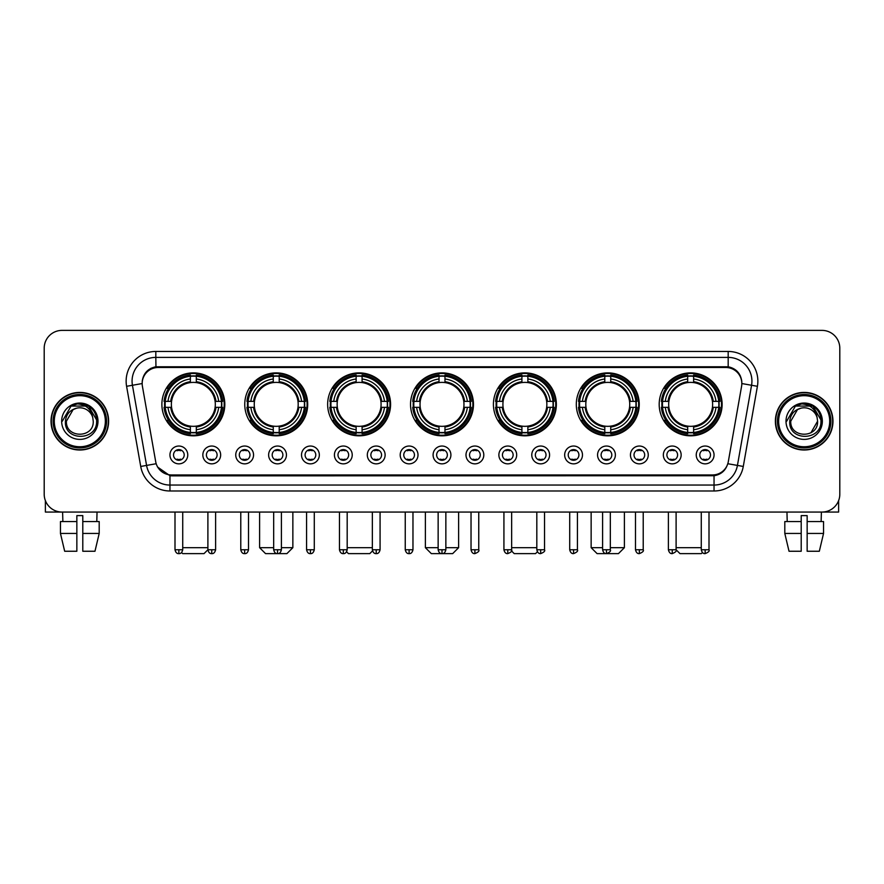 <?xml version="1.0" encoding="UTF-8"?>
<svg xmlns="http://www.w3.org/2000/svg" width="884" height="884" viewBox="0 0 884 884"><rect width="100%" height="100%" fill="white"/><g stroke="black" fill="none" stroke-linecap="round" stroke-linejoin="round"><path stroke-width="1.33" d="M493.416 404.353A31.47 31.47 0 0 0 524.886 435.823A31.47 31.47 0 0 0 556.356 404.353A31.47 31.47 0 0 0 524.886 372.893A31.47 31.47 0 0 0 493.416 404.353M244.757 404.353A31.47 31.47 0 0 0 276.228 435.823A31.47 31.47 0 0 0 307.698 404.353A31.47 31.47 0 0 0 276.228 372.893A31.47 31.47 0 0 0 244.757 404.353M327.644 404.353A31.47 31.47 0 0 0 359.114 435.823A31.47 31.47 0 0 0 390.584 404.353A31.47 31.47 0 0 0 359.114 372.893A31.47 31.47 0 0 0 327.644 404.353M410.53 404.353A31.47 31.47 0 0 0 442 435.823A31.47 31.47 0 0 0 473.47 404.353A31.47 31.47 0 0 0 442 372.893A31.47 31.47 0 0 0 410.53 404.353M576.302 404.353A31.47 31.47 0 0 0 607.772 435.823A31.47 31.47 0 0 0 639.242 404.353A31.47 31.47 0 0 0 607.772 372.893A31.47 31.47 0 0 0 576.302 404.353M659.188 404.353A31.47 31.47 0 0 0 690.658 435.823A31.47 31.47 0 0 0 722.117 404.353A31.47 31.47 0 0 0 690.658 372.893A31.47 31.47 0 0 0 659.188 404.353M161.882 404.353A31.47 31.47 0 0 0 193.342 435.823A31.47 31.47 0 0 0 224.812 404.353A31.47 31.47 0 0 0 193.342 372.893A31.47 31.47 0 0 0 161.882 404.353M220.657 454.94A8.906 8.906 0 0 1 211.751 463.846A8.906 8.906 0 0 1 202.845 454.94A8.906 8.906 0 0 1 211.751 446.033A8.906 8.906 0 0 1 220.657 454.94M206.403 454.94A5.348 5.348 0 0 0 211.751 460.288A5.348 5.348 0 0 0 217.099 454.94A5.348 5.348 0 0 0 211.751 449.602A5.348 5.348 0 0 0 206.403 454.94M253.553 454.94A8.906 8.906 0 0 1 244.647 463.846A8.906 8.906 0 0 1 235.741 454.94A8.906 8.906 0 0 1 244.647 446.033A8.906 8.906 0 0 1 253.553 454.94M239.299 454.94A5.348 5.348 0 0 0 244.647 460.288A5.348 5.348 0 0 0 249.984 454.94A5.348 5.348 0 0 0 244.647 449.602A5.348 5.348 0 0 0 239.299 454.94M286.438 454.94A8.906 8.906 0 0 1 277.532 463.846A8.906 8.906 0 0 1 268.625 454.94A8.906 8.906 0 0 1 277.532 446.033A8.906 8.906 0 0 1 286.438 454.94M272.195 454.94A5.348 5.348 0 0 0 277.532 460.288A5.348 5.348 0 0 0 282.88 454.94A5.348 5.348 0 0 0 277.532 449.602A5.348 5.348 0 0 0 272.195 454.94M319.334 454.94A8.906 8.906 0 0 1 310.428 463.846A8.906 8.906 0 0 1 301.521 454.94A8.906 8.906 0 0 1 310.428 446.033A8.906 8.906 0 0 1 319.334 454.94M305.091 454.94A5.348 5.348 0 0 0 310.428 460.288A5.348 5.348 0 0 0 315.776 454.94A5.348 5.348 0 0 0 310.428 449.602A5.348 5.348 0 0 0 305.091 454.94M352.23 454.94A8.906 8.906 0 0 1 343.323 463.846A8.906 8.906 0 0 1 334.417 454.94A8.906 8.906 0 0 1 343.323 446.033A8.906 8.906 0 0 1 352.23 454.94M337.975 454.94A5.348 5.348 0 0 0 343.323 460.288A5.348 5.348 0 0 0 348.661 454.94A5.348 5.348 0 0 0 343.323 449.602A5.348 5.348 0 0 0 337.975 454.94M385.126 454.94A8.906 8.906 0 0 1 376.219 463.846A8.906 8.906 0 0 1 367.313 454.94A8.906 8.906 0 0 1 376.219 446.033A8.906 8.906 0 0 1 385.126 454.94M370.871 454.94A5.348 5.348 0 0 0 376.219 460.288A5.348 5.348 0 0 0 381.557 454.94A5.348 5.348 0 0 0 376.219 449.602A5.348 5.348 0 0 0 370.871 454.94M418.01 454.94A8.906 8.906 0 0 1 409.104 463.846A8.906 8.906 0 0 1 400.198 454.94A8.906 8.906 0 0 1 409.104 446.033A8.906 8.906 0 0 1 418.01 454.94M403.767 454.94A5.348 5.348 0 0 0 409.104 460.288A5.348 5.348 0 0 0 414.452 454.94A5.348 5.348 0 0 0 409.104 449.602A5.348 5.348 0 0 0 403.767 454.94M450.906 454.94A8.906 8.906 0 0 1 442 463.846A8.906 8.906 0 0 1 433.094 454.94A8.906 8.906 0 0 1 442 446.033A8.906 8.906 0 0 1 450.906 454.94M436.652 454.94A5.348 5.348 0 0 0 442 460.288A5.348 5.348 0 0 0 447.348 454.94A5.348 5.348 0 0 0 442 449.602A5.348 5.348 0 0 0 436.652 454.94M483.802 454.94A8.906 8.906 0 0 1 474.896 463.846A8.906 8.906 0 0 1 465.99 454.94A8.906 8.906 0 0 1 474.896 446.033A8.906 8.906 0 0 1 483.802 454.94M469.548 454.94A5.348 5.348 0 0 0 474.896 460.288A5.348 5.348 0 0 0 480.233 454.94A5.348 5.348 0 0 0 474.896 449.602A5.348 5.348 0 0 0 469.548 454.94M516.687 454.94A8.906 8.906 0 0 1 507.781 463.846A8.906 8.906 0 0 1 498.874 454.94A8.906 8.906 0 0 1 507.781 446.033A8.906 8.906 0 0 1 516.687 454.94M502.443 454.94A5.348 5.348 0 0 0 507.781 460.288A5.348 5.348 0 0 0 513.129 454.94A5.348 5.348 0 0 0 507.781 449.602A5.348 5.348 0 0 0 502.443 454.94M549.583 454.94A8.906 8.906 0 0 1 540.677 463.846A8.906 8.906 0 0 1 531.77 454.94A8.906 8.906 0 0 1 540.677 446.033A8.906 8.906 0 0 1 549.583 454.94M535.339 454.94A5.348 5.348 0 0 0 540.677 460.288A5.348 5.348 0 0 0 546.025 454.94A5.348 5.348 0 0 0 540.677 449.602A5.348 5.348 0 0 0 535.339 454.94M582.479 454.94A8.906 8.906 0 0 1 573.572 463.846A8.906 8.906 0 0 1 564.666 454.94A8.906 8.906 0 0 1 573.572 446.033A8.906 8.906 0 0 1 582.479 454.94M568.224 454.94A5.348 5.348 0 0 0 573.572 460.288A5.348 5.348 0 0 0 578.909 454.94A5.348 5.348 0 0 0 573.572 449.602A5.348 5.348 0 0 0 568.224 454.94M615.375 454.94A8.906 8.906 0 0 1 606.468 463.846A8.906 8.906 0 0 1 597.562 454.94A8.906 8.906 0 0 1 606.468 446.033A8.906 8.906 0 0 1 615.375 454.94M601.12 454.94A5.348 5.348 0 0 0 606.468 460.288A5.348 5.348 0 0 0 611.805 454.94A5.348 5.348 0 0 0 606.468 449.602A5.348 5.348 0 0 0 601.12 454.94M648.259 454.94A8.906 8.906 0 0 1 639.353 463.846A8.906 8.906 0 0 1 630.447 454.94A8.906 8.906 0 0 1 639.353 446.033A8.906 8.906 0 0 1 648.259 454.94M634.016 454.94A5.348 5.348 0 0 0 639.353 460.288A5.348 5.348 0 0 0 644.701 454.94A5.348 5.348 0 0 0 639.353 449.602A5.348 5.348 0 0 0 634.016 454.94M681.155 454.94A8.906 8.906 0 0 1 672.249 463.846A8.906 8.906 0 0 1 663.343 454.94A8.906 8.906 0 0 1 672.249 446.033A8.906 8.906 0 0 1 681.155 454.94M666.901 454.94A5.348 5.348 0 0 0 672.249 460.288A5.348 5.348 0 0 0 677.597 454.94A5.348 5.348 0 0 0 672.249 449.602A5.348 5.348 0 0 0 666.901 454.94M714.051 454.94A8.906 8.906 0 0 1 705.145 463.846A8.906 8.906 0 0 1 696.238 454.94A8.906 8.906 0 0 1 705.145 446.033A8.906 8.906 0 0 1 714.051 454.94M699.796 454.94A5.348 5.348 0 0 0 705.145 460.288A5.348 5.348 0 0 0 710.482 454.94A5.348 5.348 0 0 0 705.145 449.602A5.348 5.348 0 0 0 699.796 454.94M187.762 454.94A8.906 8.906 0 0 1 178.855 463.846A8.906 8.906 0 0 1 169.949 454.94A8.906 8.906 0 0 1 178.855 446.033A8.906 8.906 0 0 1 187.762 454.94M173.518 454.94A5.348 5.348 0 0 0 178.855 460.288A5.348 5.348 0 0 0 184.203 454.94A5.348 5.348 0 0 0 178.855 449.602A5.348 5.348 0 0 0 173.518 454.94M142.412 386.297A16.034 16.034 0 0 1 158.192 367.49L725.808 367.49A16.034 16.034 0 0 1 741.588 386.297L728.294 461.702A16.034 16.034 0 0 1 712.504 474.951L171.496 474.951A16.034 16.034 0 0 1 155.706 461.702L142.412 386.297M164.7 407.325A28.796 28.796 0 0 1 164.7 401.391M662.017 407.325A28.796 28.796 0 0 1 662.017 401.391M579.13 407.325A28.796 28.796 0 0 1 579.13 401.391M413.358 407.325A28.796 28.796 0 0 1 413.358 401.391M330.472 407.325A28.796 28.796 0 0 1 330.472 401.391M247.586 407.325A28.796 28.796 0 0 1 247.586 401.391M496.244 407.325A28.796 28.796 0 0 1 496.244 401.391M51.029 421.215A28.796 28.796 0 0 0 79.825 450.011A28.796 28.796 0 0 0 108.621 421.215A28.796 28.796 0 0 0 79.825 392.419A28.796 28.796 0 0 0 51.029 421.215M775.379 421.215A28.796 28.796 0 0 0 804.175 450.011A28.796 28.796 0 0 0 832.971 421.215A28.796 28.796 0 0 0 804.175 392.419A28.796 28.796 0 0 0 775.379 421.215M142.236 381.148L142.191 383.546L142.236 381.148C143.473 373.247 148.004 368.462 155.816 366.772L728.184 366.772C735.985 368.451 740.516 373.236 741.764 381.148L741.809 383.546M155.816 351.456L728.184 351.456A29.691 29.691 0 0 1 757.411 386.297L743.278 466.454A29.691 29.691 0 0 1 714.04 490.985L169.96 490.985A29.691 29.691 0 0 1 140.722 466.454L126.589 386.297A29.691 29.691 0 0 1 155.816 351.456L155.816 357.39L728.184 357.39A23.746 23.746 0 0 1 751.566 385.269L737.433 465.415A23.746 23.746 0 0 1 714.04 485.051L169.96 485.051A23.746 23.746 0 0 1 146.567 465.415L132.434 385.269A23.746 23.746 0 0 1 155.816 357.39L155.949 366.749M146.512 371.645L150.777 368.418M150.921 368.341L155.065 366.904M714.04 490.985L714.04 475.736C721.101 474.564 725.665 470.553 727.742 463.713C725.676 470.553 721.112 474.553 714.04 475.736L171.805 475.846L169.96 475.736L157.451 466.94M740.228 375.645L741.764 381.148M839.8 348.186A17.813 17.813 0 0 0 821.987 330.384L62.013 330.384A17.813 17.813 0 0 0 44.2 348.186L44.2 494.244A17.813 17.813 0 0 0 62.013 512.057L821.987 512.057A17.813 17.813 0 0 0 839.8 494.244L839.8 348.186L839.8 494.244M727.808 463.724L737.433 465.415L751.566 385.269L757.411 386.297M44.2 348.186L44.2 494.244M821.987 330.384L62.013 330.384M62.013 512.057L821.987 512.057M45.382 500.642L45.382 512.057L114.257 512.057M60.455 521.56L60.455 533.439L64.676 551.251L60.455 533.439L60.455 521.56L76.853 521.56L76.853 515.626L82.798 515.626L82.798 521.56L99.196 521.56L99.196 533.439L94.975 551.251L99.196 533.439L82.798 533.439L82.798 521.56L82.798 551.251L94.975 551.251M97.041 512.057L96.787 521.56M76.853 521.56L76.853 551.251L64.676 551.251M60.455 533.439L76.853 533.439M62.609 512.057L62.863 521.56M105.351 421.215A25.526 25.526 0 0 0 79.825 395.689A25.526 25.526 0 0 0 54.289 421.215A25.526 25.526 0 0 0 79.825 446.752A25.526 25.526 0 0 0 105.351 421.215M106.544 421.215A26.719 26.719 0 0 0 79.825 394.496A26.719 26.719 0 0 0 53.106 421.215A26.719 26.719 0 0 0 79.825 447.934A26.719 26.719 0 0 0 106.544 421.215M108.323 421.215A28.498 28.498 0 0 0 79.825 392.717A28.498 28.498 0 0 0 51.327 421.215A28.498 28.498 0 0 0 79.825 449.724A28.498 28.498 0 0 0 108.323 421.215M92.765 417.657L93.24 421.215C94.069 438.53 65.582 438.53 66.41 421.215L73.118 409.601L76.499 408.22C69.847 410.032 66.156 414.364 65.416 421.215C63.979 441.624 97.229 441.105 96.621 421.215C96.721 415.591 94.632 410.927 90.356 407.237C86.455 404.397 82.124 403.281 77.361 403.9C86.135 404.585 91.262 409.17 92.765 417.657L93.24 421.215C94.069 438.53 65.582 438.53 66.41 421.215L73.118 409.601L76.499 408.22L73.118 409.601L66.41 421.215L73.118 409.601L76.499 408.22L73.118 409.601L66.41 421.215L73.118 409.601L76.499 408.22L73.118 409.601L66.41 421.215L73.118 409.601L76.499 408.22A13.415 13.415 0 0 1 92.765 417.657L93.24 421.215C94.069 438.53 65.582 438.53 66.41 421.215C65.582 438.53 94.069 438.53 93.24 421.215C94.069 438.53 65.582 438.53 66.41 421.215C65.582 438.53 94.069 438.53 93.24 421.215C94.069 438.53 65.582 438.53 66.41 421.215M61.659 421.215A18.166 18.166 0 0 0 79.825 439.392A18.166 18.166 0 0 0 97.991 421.215A18.166 18.166 0 0 0 79.825 403.049A18.166 18.166 0 0 0 61.659 421.215M77.361 403.9L71.074 406.065L62.322 421.215L71.074 406.065L88.577 406.065L97.328 421.215L88.577 406.065L71.074 406.065L62.322 421.215L71.074 406.065L88.577 406.065L97.328 421.215L88.577 406.065L71.074 406.065L62.322 421.215L71.074 406.065L88.577 406.065L97.328 421.215M207.895 512.057L207.895 549.76C208.569 552.511 209.851 553.804 211.751 553.616L211.751 549.76L207.895 549.76L204.027 553.616L182.657 553.616L181.563 552.522M182.723 547.682L207.895 547.682M196.314 432.464L196.314 433.657A29.448 29.448 0 0 0 222.646 407.325L221.453 407.325A28.266 28.266 0 0 1 196.314 432.464L196.314 429.712A25.526 25.526 0 0 0 218.702 407.325L215.11 407.325A21.967 21.967 0 0 0 196.314 382.595L196.314 376.252A28.266 28.266 0 0 1 221.453 401.391L222.646 401.391A29.448 29.448 0 0 0 196.314 375.059L196.314 376.252M165.242 407.325L164.048 407.325A29.448 29.448 0 0 0 190.38 433.657L190.38 432.464A28.266 28.266 0 0 1 165.242 407.325L167.993 407.325A25.526 25.526 0 0 0 190.38 429.712L190.38 426.121A21.967 21.967 0 0 0 215.11 407.325L215.994 407.325A22.84 22.84 0 0 1 196.314 427.005L196.314 429.712M190.38 376.252L190.38 375.059A29.448 29.448 0 0 0 164.048 401.391L165.242 401.391A28.266 28.266 0 0 1 190.38 376.252L190.38 379.004A25.526 25.526 0 0 0 167.993 401.391L171.573 401.391A21.967 21.967 0 0 0 190.38 426.121L190.38 427.005A22.84 22.84 0 0 1 170.7 407.325L167.993 407.325M165.297 407.325A28.2 28.2 0 0 1 165.297 401.391M196.314 376.308A28.2 28.2 0 0 0 190.38 376.308M221.387 401.391A28.2 28.2 0 0 1 221.387 407.325M221.453 401.391L218.702 401.391A25.526 25.526 0 0 0 196.314 379.004M218.702 407.325L221.453 407.325M190.38 429.712L190.38 432.464M215.11 401.391L218.702 401.391M215.11 407.325A21.967 21.967 0 0 1 196.314 426.121L196.314 427.005M190.38 426.121A21.967 21.967 0 0 1 171.573 407.325L170.7 407.325M196.314 432.398A28.2 28.2 0 0 1 190.38 432.398M167.993 401.391L165.242 401.391M190.38 382.551L190.38 379.004M196.314 382.595A21.967 21.967 0 0 0 171.573 401.391L170.7 401.391A22.84 22.84 0 0 1 190.38 381.711M196.314 382.551L196.314 381.711A22.84 22.84 0 0 1 215.994 401.391M168.645 388.33L166.954 388.33A30.874 30.874 0 0 1 224.216 404.353A30.874 30.874 0 0 1 166.954 420.386L168.645 420.386M281.399 547.682L292.858 547.682L286.913 553.616L265.543 553.616L259.609 547.682L273.675 547.682M279.2 432.464L279.2 433.657A29.448 29.448 0 0 0 305.532 407.325L304.339 407.325A28.266 28.266 0 0 1 279.2 432.464L279.2 429.712A25.526 25.526 0 0 0 301.588 407.325L297.996 407.325A21.967 21.967 0 0 0 279.2 382.595L279.2 376.252A28.266 28.266 0 0 1 304.339 401.391L305.532 401.391A29.448 29.448 0 0 0 279.2 375.059L279.2 376.252M248.128 407.325L246.934 407.325A29.448 29.448 0 0 0 273.267 433.657L273.267 432.464A28.266 28.266 0 0 1 248.128 407.325L250.868 407.325A25.526 25.526 0 0 0 273.267 429.712L273.267 426.121A21.967 21.967 0 0 0 297.996 407.325L298.869 407.325A22.84 22.84 0 0 1 279.2 427.005L279.2 429.712M273.267 376.252L273.267 375.059A29.448 29.448 0 0 0 246.934 401.391L248.128 401.391A28.266 28.266 0 0 1 273.267 376.252L273.267 379.004A25.526 25.526 0 0 0 250.868 401.391L254.459 401.391A21.967 21.967 0 0 0 273.267 426.121L273.267 427.005A22.84 22.84 0 0 1 253.586 407.325L250.868 407.325M248.183 407.325A28.2 28.2 0 0 1 248.183 401.391M279.2 376.308A28.2 28.2 0 0 0 273.267 376.308M304.273 401.391A28.2 28.2 0 0 1 304.273 407.325M304.339 401.391L301.588 401.391A25.526 25.526 0 0 0 279.2 379.004M301.588 407.325L304.339 407.325M273.267 429.712L273.267 432.464M297.996 401.391L301.588 401.391M297.996 407.325A21.967 21.967 0 0 1 279.2 426.121L279.2 427.005M273.267 426.121A21.967 21.967 0 0 1 254.459 407.325L253.586 407.325M279.2 432.398A28.2 28.2 0 0 1 273.267 432.398M250.868 401.391L248.128 401.391M273.267 382.551L273.267 379.004M279.2 382.595A21.967 21.967 0 0 0 254.459 401.391L253.586 401.391A22.84 22.84 0 0 1 273.267 381.711M279.2 382.551L279.2 381.711A22.84 22.84 0 0 1 298.869 401.391M251.531 388.33L249.84 388.33A30.874 30.874 0 0 1 307.102 404.353A30.874 30.874 0 0 1 249.84 420.386L251.531 420.386M372.529 550.898L369.799 553.616L348.429 553.616L346.605 551.793M347.18 547.682L372.352 547.682M362.086 432.464L362.086 433.657A29.448 29.448 0 0 0 388.419 407.325L387.225 407.325A28.266 28.266 0 0 1 362.086 432.464L362.086 429.712A25.526 25.526 0 0 0 384.474 407.325L380.882 407.325A21.967 21.967 0 0 0 362.086 382.595L362.086 376.252A28.266 28.266 0 0 1 387.225 401.391L388.419 401.391A29.448 29.448 0 0 0 362.086 375.059L362.086 376.252M331.014 407.325L329.82 407.325A29.448 29.448 0 0 0 356.142 433.657L356.142 432.464A28.266 28.266 0 0 1 331.014 407.325L333.754 407.325A25.526 25.526 0 0 0 356.142 429.712L356.142 426.121A21.967 21.967 0 0 0 380.882 407.325L381.755 407.325A22.84 22.84 0 0 1 362.086 427.005L362.086 429.712M356.142 376.252L356.142 375.059A29.448 29.448 0 0 0 329.82 401.391L331.014 401.391A28.266 28.266 0 0 1 356.142 376.252L356.142 379.004A25.526 25.526 0 0 0 333.754 401.391L337.345 401.391A21.967 21.967 0 0 0 356.142 426.121L356.142 427.005A22.84 22.84 0 0 1 336.472 407.325L333.754 407.325M331.069 407.325A28.2 28.2 0 0 1 331.069 401.391M362.086 376.308A28.2 28.2 0 0 0 356.142 376.308M387.159 401.391A28.2 28.2 0 0 1 387.159 407.325M387.225 401.391L384.474 401.391A25.526 25.526 0 0 0 362.086 379.004M384.474 407.325L387.225 407.325M356.142 429.712L356.142 432.464M380.882 401.391L384.474 401.391M380.882 407.325A21.967 21.967 0 0 1 362.086 426.121L362.086 427.005M356.142 426.121A21.967 21.967 0 0 1 337.345 407.325L336.472 407.325M362.086 432.398A28.2 28.2 0 0 1 356.142 432.398M333.754 401.391L331.014 401.391M356.142 382.551L356.142 379.004M362.086 382.595A21.967 21.967 0 0 0 337.345 401.391L336.472 401.391A22.84 22.84 0 0 1 356.142 381.711M362.086 382.551L362.086 381.711A22.84 22.84 0 0 1 381.755 401.391M334.406 388.33L332.727 388.33A30.874 30.874 0 0 1 389.988 404.353A30.874 30.874 0 0 1 332.727 420.386L334.406 420.386M445.856 547.682L458.619 547.682L452.685 553.616L431.315 553.616L425.381 547.682L438.144 547.682M444.972 432.464L444.972 433.657A29.448 29.448 0 0 0 471.294 407.325L470.1 407.325A28.266 28.266 0 0 1 444.972 432.464L444.972 429.712A25.526 25.526 0 0 0 467.36 407.325L463.768 407.325A21.967 21.967 0 0 0 444.972 382.595L444.972 376.252A28.266 28.266 0 0 1 470.1 401.391L471.294 401.391A29.448 29.448 0 0 0 444.972 375.059L444.972 376.252M413.9 407.325L412.706 407.325A29.448 29.448 0 0 0 439.028 433.657L439.028 432.464A28.266 28.266 0 0 1 413.9 407.325L416.64 407.325A25.526 25.526 0 0 0 439.028 429.712L439.028 426.121A21.967 21.967 0 0 0 463.768 407.325L464.641 407.325A22.84 22.84 0 0 1 444.972 427.005L444.972 429.712M439.028 376.252L439.028 375.059A29.448 29.448 0 0 0 412.706 401.391L413.9 401.391A28.266 28.266 0 0 1 439.028 376.252L439.028 379.004A25.526 25.526 0 0 0 416.64 401.391L420.231 401.391A21.967 21.967 0 0 0 439.028 426.121L439.028 427.005A22.84 22.84 0 0 1 419.359 407.325L416.64 407.325M413.955 407.325A28.2 28.2 0 0 1 413.955 401.391M444.972 376.308A28.2 28.2 0 0 0 439.028 376.308M470.045 401.391A28.2 28.2 0 0 1 470.045 407.325M470.1 401.391L467.36 401.391A25.526 25.526 0 0 0 444.972 379.004M467.36 407.325L470.1 407.325M439.028 429.712L439.028 432.464M463.768 401.391L467.36 401.391M463.768 407.325A21.967 21.967 0 0 1 444.972 426.121L444.972 427.005M439.028 426.121A21.967 21.967 0 0 1 420.231 407.325L419.359 407.325M444.972 432.398A28.2 28.2 0 0 1 439.028 432.398M416.64 401.391L413.9 401.391M439.028 382.551L439.028 379.004M444.972 382.595A21.967 21.967 0 0 0 420.231 401.391L419.359 401.391A22.84 22.84 0 0 1 439.028 381.711M444.972 382.551L444.972 381.711A22.84 22.84 0 0 1 464.641 401.391M417.292 388.33L415.613 388.33A30.874 30.874 0 0 1 472.874 404.353A30.874 30.874 0 0 1 415.613 420.386L417.292 420.386M537.395 551.793L535.571 553.616L514.201 553.616L511.471 550.898M511.648 547.682L536.82 547.682M527.858 432.464L527.858 433.657A29.448 29.448 0 0 0 554.18 407.325L552.986 407.325A28.266 28.266 0 0 1 527.858 432.464L527.858 429.712A25.526 25.526 0 0 0 550.246 407.325L546.655 407.325A21.967 21.967 0 0 0 527.858 382.595L527.858 376.252A28.266 28.266 0 0 1 552.986 401.391L554.18 401.391A29.448 29.448 0 0 0 527.858 375.059L527.858 376.252M496.775 407.325L495.581 407.325A29.448 29.448 0 0 0 521.914 433.657L521.914 432.464A28.266 28.266 0 0 1 496.775 407.325L499.526 407.325A25.526 25.526 0 0 0 521.914 429.712L521.914 426.121A21.967 21.967 0 0 0 546.655 407.325L547.528 407.325A22.84 22.84 0 0 1 527.858 427.005L527.858 429.712M521.914 376.252L521.914 375.059A29.448 29.448 0 0 0 495.581 401.391L496.775 401.391A28.266 28.266 0 0 1 521.914 376.252L521.914 379.004A25.526 25.526 0 0 0 499.526 401.391L503.118 401.391A21.967 21.967 0 0 0 521.914 426.121L521.914 427.005A22.84 22.84 0 0 1 502.245 407.325L499.526 407.325M496.841 407.325A28.2 28.2 0 0 1 496.841 401.391M527.858 376.308A28.2 28.2 0 0 0 521.914 376.308M552.931 401.391A28.2 28.2 0 0 1 552.931 407.325M552.986 401.391L550.246 401.391A25.526 25.526 0 0 0 527.858 379.004M550.246 407.325L552.986 407.325M521.914 429.712L521.914 432.464M546.655 401.391L550.246 401.391M546.655 407.325A21.967 21.967 0 0 1 527.858 426.121L527.858 427.005M521.914 426.121A21.967 21.967 0 0 1 503.118 407.325L502.245 407.325M527.858 432.398A28.2 28.2 0 0 1 521.914 432.398M499.526 401.391L496.775 401.391M521.914 382.551L521.914 379.004M527.858 382.595A21.967 21.967 0 0 0 503.118 401.391L502.245 401.391A22.84 22.84 0 0 1 521.914 381.711M527.858 382.551L527.858 381.711A22.84 22.84 0 0 1 547.528 401.391M500.178 388.33L498.499 388.33A30.874 30.874 0 0 1 555.76 404.353A30.874 30.874 0 0 1 498.499 420.386L500.178 420.386M610.325 547.682L624.391 547.682L618.457 553.616L597.087 553.616L591.142 547.682L602.601 547.682M610.734 432.464L610.734 433.657A29.448 29.448 0 0 0 637.066 407.325L635.872 407.325A28.266 28.266 0 0 1 610.734 432.464L610.734 429.712A25.526 25.526 0 0 0 633.132 407.325L629.541 407.325A21.967 21.967 0 0 0 610.734 382.595L610.734 376.252A28.266 28.266 0 0 1 635.872 401.391L637.066 401.391A29.448 29.448 0 0 0 610.734 375.059L610.734 376.252M579.661 407.325L578.467 407.325A29.448 29.448 0 0 0 604.8 433.657L604.8 432.464A28.266 28.266 0 0 1 579.661 407.325L582.412 407.325A25.526 25.526 0 0 0 604.8 429.712L604.8 426.121A21.967 21.967 0 0 0 629.541 407.325L630.414 407.325A22.84 22.84 0 0 1 610.734 427.005L610.734 429.712M604.8 376.252L604.8 375.059A29.448 29.448 0 0 0 578.467 401.391L579.661 401.391A28.266 28.266 0 0 1 604.8 376.252L604.8 379.004A25.526 25.526 0 0 0 582.412 401.391L586.004 401.391A21.967 21.967 0 0 0 604.8 426.121L604.8 427.005A22.84 22.84 0 0 1 585.131 407.325L582.412 407.325M579.727 407.325A28.2 28.2 0 0 1 579.727 401.391M610.734 376.308A28.2 28.2 0 0 0 604.8 376.308M635.817 401.391A28.2 28.2 0 0 1 635.817 407.325M635.872 401.391L633.132 401.391A25.526 25.526 0 0 0 610.734 379.004M633.132 407.325L635.872 407.325M604.8 429.712L604.8 432.464M629.541 401.391L633.132 401.391M629.541 407.325A21.967 21.967 0 0 1 610.734 426.121L610.734 427.005M604.8 426.121A21.967 21.967 0 0 1 586.004 407.325L585.131 407.325M610.734 432.398A28.2 28.2 0 0 1 604.8 432.398M582.412 401.391L579.661 401.391M604.8 382.551L604.8 379.004M610.734 382.595A21.967 21.967 0 0 0 586.004 401.391L585.131 401.391A22.84 22.84 0 0 1 604.8 381.711M610.734 382.551L610.734 381.711A22.84 22.84 0 0 1 630.414 401.391M583.064 388.33L581.385 388.33A30.874 30.874 0 0 1 638.646 404.353A30.874 30.874 0 0 1 581.385 420.386L583.064 420.386M702.437 552.522L701.344 553.616L679.973 553.616L676.105 549.76L668.392 549.76C669.066 552.511 670.348 553.804 672.249 553.616L672.249 549.76M676.105 547.682L701.277 547.682M693.62 432.464L693.62 433.657A29.448 29.448 0 0 0 719.952 407.325L718.758 407.325A28.266 28.266 0 0 1 693.62 432.464L693.62 429.712A25.526 25.526 0 0 0 716.007 407.325L712.427 407.325A21.967 21.967 0 0 0 693.62 382.595L693.62 376.252A28.266 28.266 0 0 1 718.758 401.391L719.952 401.391A29.448 29.448 0 0 0 693.62 375.059L693.62 376.252M662.547 407.325L661.354 407.325A29.448 29.448 0 0 0 687.686 433.657L687.686 432.464A28.266 28.266 0 0 1 662.547 407.325L665.298 407.325A25.526 25.526 0 0 0 687.686 429.712L687.686 426.121A21.967 21.967 0 0 0 712.427 407.325L713.3 407.325A22.84 22.84 0 0 1 693.62 427.005L693.62 429.712M687.686 376.252L687.686 375.059A29.448 29.448 0 0 0 661.354 401.391L662.547 401.391A28.266 28.266 0 0 1 687.686 376.252L687.686 379.004A25.526 25.526 0 0 0 665.298 401.391L668.89 401.391A21.967 21.967 0 0 0 687.686 426.121L687.686 427.005A22.84 22.84 0 0 1 668.006 407.325L665.298 407.325M662.613 407.325A28.2 28.2 0 0 1 662.613 401.391M693.62 376.308A28.2 28.2 0 0 0 687.686 376.308M718.703 401.391A28.2 28.2 0 0 1 718.703 407.325M718.758 401.391L716.007 401.391A25.526 25.526 0 0 0 693.62 379.004M716.007 407.325L718.758 407.325M687.686 429.712L687.686 432.464M712.427 401.391L716.007 401.391M712.427 407.325A21.967 21.967 0 0 1 693.62 426.121L693.62 427.005M687.686 426.121A21.967 21.967 0 0 1 668.89 407.325L668.006 407.325M693.62 432.398A28.2 28.2 0 0 1 687.686 432.398M665.298 401.391L662.547 401.391M687.686 382.551L687.686 379.004M693.62 382.595A21.967 21.967 0 0 0 668.89 401.391L668.006 401.391A22.84 22.84 0 0 1 687.686 381.711M693.62 382.551L693.62 381.711A22.84 22.84 0 0 1 713.3 401.391M665.95 388.33L664.271 388.33A30.874 30.874 0 0 1 721.532 404.353A30.874 30.874 0 0 1 664.271 420.386L665.95 420.386M177.076 459.978L177.076 459.139A4.553 4.553 0 0 0 180.634 459.139L180.634 459.978M180.634 449.901L180.634 450.752A4.553 4.553 0 0 0 177.076 450.752L177.076 449.901M838.618 500.642L838.618 512.057L769.743 512.057M784.804 521.56L784.804 533.439L789.025 551.251L784.804 533.439L784.804 521.56L801.202 521.56L801.202 515.626L807.147 515.626L807.147 521.56L823.545 521.56L823.545 533.439L819.324 551.251L823.545 533.439L807.147 533.439L807.147 521.56M821.391 512.057L821.137 521.56M801.202 521.56L801.202 551.251L789.025 551.251M784.804 533.439L801.202 533.439M819.324 551.251L807.147 551.251L807.147 533.439M786.959 512.057L787.213 521.56M829.711 421.215A25.526 25.526 0 0 0 804.175 395.689A25.526 25.526 0 0 0 778.649 421.215A25.526 25.526 0 0 0 804.175 446.752A25.526 25.526 0 0 0 829.711 421.215M830.894 421.215A26.719 26.719 0 0 0 804.175 394.496A26.719 26.719 0 0 0 777.456 421.215A26.719 26.719 0 0 0 804.175 447.934A26.719 26.719 0 0 0 830.894 421.215M832.673 421.215A28.498 28.498 0 0 0 804.175 392.717A28.498 28.498 0 0 0 775.677 421.215A28.498 28.498 0 0 0 804.175 449.724A28.498 28.498 0 0 0 832.673 421.215M797.467 409.601L790.76 421.215L797.467 409.601L800.849 408.22L797.467 409.601L790.76 421.215C789.931 438.53 818.418 438.53 817.589 421.215C818.418 438.53 789.931 438.53 790.76 421.215C789.931 438.53 818.418 438.53 817.589 421.215C818.418 438.53 789.931 438.53 790.76 421.215L797.467 409.601L800.849 408.22A13.415 13.415 0 0 1 817.114 417.657L817.589 421.215C818.418 438.53 789.931 438.53 790.76 421.215L797.467 409.601L800.849 408.22C794.197 410.032 790.506 414.364 789.766 421.215C788.329 441.624 821.579 441.105 820.971 421.215C821.07 415.591 818.982 410.927 814.705 407.237C810.805 404.397 806.473 403.281 801.711 403.9C810.484 404.585 815.623 409.17 817.114 417.657L817.589 421.215L810.882 432.84M790.76 421.215L797.467 409.601L800.849 408.22L797.467 409.601L790.76 421.215L797.467 409.601L800.849 408.22M786.009 421.215A18.166 18.166 0 0 0 804.175 439.392A18.166 18.166 0 0 0 822.341 421.215A18.166 18.166 0 0 0 804.175 403.049A18.166 18.166 0 0 0 786.009 421.215M786.672 421.215L795.423 406.065L812.926 406.065L821.678 421.215L812.926 406.065L795.423 406.065L786.672 421.215L795.423 406.065L812.926 406.065L821.678 421.215L812.926 406.065L795.423 406.065L786.672 421.215L795.423 406.065L812.926 406.065L821.678 421.215L812.926 406.065L795.423 406.065L786.672 421.215L795.423 406.065L812.926 406.065L821.678 421.215L812.926 406.065L795.423 406.065L786.672 421.215L795.423 406.065L801.711 403.9L795.423 406.065L786.672 421.215L795.423 406.065L812.926 406.065L821.678 421.215L812.926 406.065L795.423 406.065L786.672 421.215L795.423 406.065L812.926 406.065L821.678 421.215L812.926 406.065M209.972 459.978L209.972 459.139A4.553 4.553 0 0 0 213.53 459.139L213.53 459.978M213.53 449.901L213.53 450.752A4.553 4.553 0 0 0 209.972 450.752L209.972 449.901M242.868 459.978L242.868 459.139A4.553 4.553 0 0 0 246.426 459.139L246.426 459.978M246.426 449.901L246.426 450.752A4.553 4.553 0 0 0 242.868 450.752L242.868 449.901M275.753 459.978L275.753 459.139A4.553 4.553 0 0 0 279.322 459.139L279.322 459.978M279.322 449.901L279.322 450.752A4.553 4.553 0 0 0 275.753 450.752L275.753 449.901M308.649 459.978L308.649 459.139A4.553 4.553 0 0 0 312.207 459.139L312.207 459.978M312.207 449.901L312.207 450.752A4.553 4.553 0 0 0 308.649 450.752L308.649 449.901M341.544 459.978L341.544 459.139A4.553 4.553 0 0 0 345.103 459.139L345.103 459.978M345.103 449.901L345.103 450.752A4.553 4.553 0 0 0 341.544 450.752L341.544 449.901M374.429 459.978L374.429 459.139A4.553 4.553 0 0 0 377.998 459.139L377.998 459.978M377.998 449.901L377.998 450.752A4.553 4.553 0 0 0 374.429 450.752L374.429 449.901M407.325 459.978L407.325 459.139A4.553 4.553 0 0 0 410.883 459.139L410.883 459.978M410.883 449.901L410.883 450.752A4.553 4.553 0 0 0 407.325 450.752L407.325 449.901M440.221 459.978L440.221 459.139A4.553 4.553 0 0 0 443.779 459.139L443.779 459.978M443.779 449.901L443.779 450.752A4.553 4.553 0 0 0 440.221 450.752L440.221 449.901M473.117 459.978L473.117 459.139A4.553 4.553 0 0 0 476.675 459.139L476.675 459.978M476.675 449.901L476.675 450.752A4.553 4.553 0 0 0 473.117 450.752L473.117 449.901M506.002 459.978L506.002 459.139A4.553 4.553 0 0 0 509.571 459.139L509.571 459.978M509.571 449.901L509.571 450.752A4.553 4.553 0 0 0 506.002 450.752L506.002 449.901M538.897 459.978L538.897 459.139A4.553 4.553 0 0 0 542.456 459.139L542.456 459.978M542.456 449.901L542.456 450.752A4.553 4.553 0 0 0 538.897 450.752L538.897 449.901M571.793 459.978L571.793 459.139A4.553 4.553 0 0 0 575.351 459.139L575.351 459.978M575.351 449.901L575.351 450.752A4.553 4.553 0 0 0 571.793 450.752L571.793 449.901M604.678 459.978L604.678 459.139A4.553 4.553 0 0 0 608.247 459.139L608.247 459.978M608.247 449.901L608.247 450.752A4.553 4.553 0 0 0 604.678 450.752L604.678 449.901M637.574 459.978L637.574 459.139A4.553 4.553 0 0 0 641.132 459.139L641.132 459.978M641.132 449.901L641.132 450.752A4.553 4.553 0 0 0 637.574 450.752L637.574 449.901M670.47 459.978L670.47 459.139A4.553 4.553 0 0 0 674.028 459.139L674.028 459.978M674.028 449.901L674.028 450.752A4.553 4.553 0 0 0 670.47 450.752L670.47 449.901M703.366 459.978L703.366 459.139A4.553 4.553 0 0 0 706.924 459.139L706.924 459.978M706.924 449.901L706.924 450.752A4.553 4.553 0 0 0 703.366 450.752L703.366 449.901M728.184 351.456L728.184 366.772M126.589 386.297L132.434 385.269A23.746 23.746 0 0 1 132.07 381.148M132.434 385.269L142.169 383.546M169.96 490.985L169.96 475.736M140.722 466.454L156.192 463.724M741.831 383.546L751.566 385.269M737.433 465.415L743.278 466.454M190.38 432.674A28.465 28.465 0 0 0 196.314 432.674M221.663 407.325A28.465 28.465 0 0 0 221.663 401.391M196.314 376.043A28.465 28.465 0 0 0 190.38 376.043M273.267 432.674A28.465 28.465 0 0 0 279.2 432.674M304.538 407.325A28.465 28.465 0 0 0 304.538 401.391M279.2 376.043A28.465 28.465 0 0 0 273.267 376.043M356.142 432.674A28.465 28.465 0 0 0 362.086 432.674M387.424 407.325A28.465 28.465 0 0 0 387.424 401.391M362.086 376.043A28.465 28.465 0 0 0 356.142 376.043M439.028 432.674A28.465 28.465 0 0 0 444.972 432.674M470.31 407.325A28.465 28.465 0 0 0 470.31 401.391M444.972 376.043A28.465 28.465 0 0 0 439.028 376.043M521.914 432.674A28.465 28.465 0 0 0 527.858 432.674M553.196 407.325A28.465 28.465 0 0 0 553.196 401.391M527.858 376.043A28.465 28.465 0 0 0 521.914 376.043M604.8 432.674A28.465 28.465 0 0 0 610.734 432.674M636.082 407.325A28.465 28.465 0 0 0 636.082 401.391M610.734 376.043A28.465 28.465 0 0 0 604.8 376.043M687.686 432.674A28.465 28.465 0 0 0 693.62 432.674M718.968 407.325A28.465 28.465 0 0 0 718.968 401.391M693.62 376.043A28.465 28.465 0 0 0 687.686 376.043M178.855 549.76L174.999 549.76C175.673 552.511 176.955 553.804 178.855 553.616L178.855 549.76L182.723 549.76L182.723 512.057M215.608 512.057L215.608 549.76L211.751 549.76M244.647 549.76L240.78 549.76C241.454 552.511 242.746 553.804 244.647 553.616L244.647 549.76L248.503 549.76L248.503 512.057M277.532 549.76L273.675 549.76C274.349 552.511 275.642 553.804 277.532 553.616L277.532 549.76L281.399 549.76L281.399 512.057M310.428 549.76L306.571 549.76C307.245 552.511 308.527 553.804 310.428 553.616L310.428 549.76L314.284 549.76L314.284 512.057M343.323 549.76L339.467 549.76C340.141 552.511 341.423 553.804 343.323 553.616L343.323 549.76L347.18 549.76L347.18 512.057M376.219 549.76L372.352 549.76C373.026 552.511 374.319 553.804 376.219 553.616L376.219 549.76L380.076 549.76L380.076 512.057M409.104 549.76L405.248 549.76C405.922 552.511 407.204 553.804 409.104 553.616L409.104 549.76L412.972 549.76L412.972 512.057M442 549.76L438.144 549.76C438.818 552.511 440.099 553.804 442 553.616L442 549.76L445.856 549.76L445.856 512.057M474.896 549.76L471.028 549.76C471.702 552.511 472.995 553.804 474.896 553.616L474.896 549.76L478.752 549.76L478.752 512.057M507.781 549.76L503.924 549.76C504.598 552.511 505.891 553.804 507.781 553.616L507.781 549.76L511.648 549.76L511.648 512.057M540.677 549.76L536.82 549.76C537.494 552.511 538.776 553.804 540.677 553.616L540.677 549.76L544.533 549.76L544.533 512.057M573.572 549.76L569.716 549.76C570.39 552.511 571.672 553.804 573.572 553.616L573.572 549.76L577.429 549.76L577.429 512.057M606.468 549.76L602.601 549.76C603.275 552.511 604.568 553.804 606.468 553.616L606.468 549.76L610.325 549.76L610.325 512.057M639.353 549.76L635.497 549.76C636.171 552.511 637.452 553.804 639.353 553.616L639.353 549.76L643.221 549.76L643.221 512.057M705.145 549.76L701.277 549.76C701.951 552.511 703.244 553.804 705.145 553.616L705.145 549.76L709.001 549.76L709.001 512.057M292.858 512.057L292.858 547.682M259.609 512.057L259.609 547.682M458.619 512.057L458.619 547.682M425.381 512.057L425.381 547.682M624.391 512.057L624.391 547.682M591.142 512.057L591.142 547.682M174.999 549.76L174.999 512.057M182.723 549.76C182.049 552.511 180.756 553.804 178.855 553.616M215.608 549.76C214.934 552.511 213.652 553.804 211.751 553.616M240.78 549.76L240.78 512.057M248.503 549.76C247.829 552.511 246.548 553.804 244.647 553.616M273.675 549.76L273.675 512.057M281.399 549.76C280.725 552.511 279.432 553.804 277.532 553.616M306.571 549.76L306.571 512.057M314.284 549.76C313.61 552.511 312.328 553.804 310.428 553.616M339.467 549.76L339.467 512.057M347.18 549.76C346.506 552.511 345.224 553.804 343.323 553.616M372.352 549.76L372.352 512.057M380.076 549.76C379.402 552.511 378.109 553.804 376.219 553.616M405.248 549.76L405.248 512.057M412.972 549.76C412.298 552.511 411.005 553.804 409.104 553.616M438.144 549.76L438.144 512.057M445.856 549.76C445.182 552.511 443.901 553.804 442 553.616M471.028 549.76L471.028 512.057M478.752 549.76C479.537 550.997 478.244 552.279 474.896 553.616M503.924 549.76L503.924 512.057M511.648 549.76C512.433 550.997 511.14 552.279 507.781 553.616M536.82 549.76L536.82 512.057M544.533 549.76C545.317 550.997 544.036 552.279 540.677 553.616M569.716 549.76L569.716 512.057M577.429 549.76C578.213 550.997 576.932 552.279 573.572 553.616M602.601 549.76L602.601 512.057M610.325 549.76C611.109 550.997 609.816 552.279 606.468 553.616M635.497 549.76L635.497 512.057M643.221 549.76C643.994 550.997 642.712 552.279 639.353 553.616M672.249 553.616C675.608 552.279 676.89 550.997 676.105 549.76L676.105 512.057M668.392 549.76L668.392 512.057M701.277 549.76L701.277 512.057M709.001 549.76C709.786 550.997 708.493 552.279 705.145 553.616"/></g></svg>
